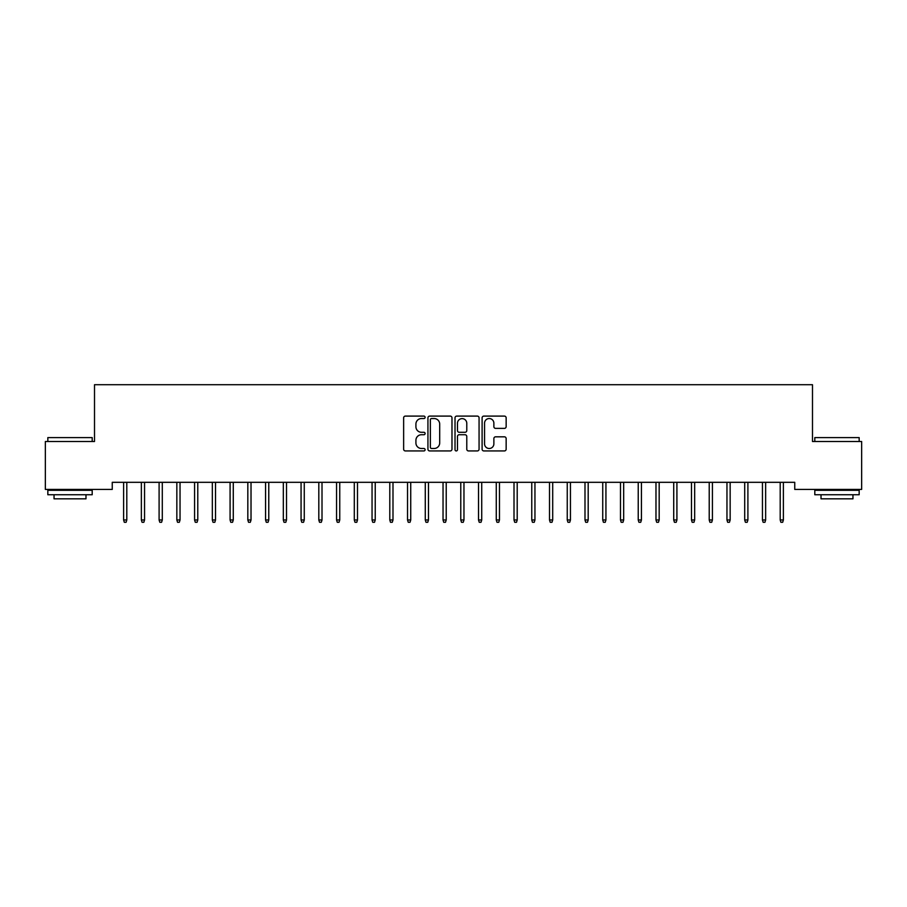 <?xml version="1.0" encoding="UTF-8"?>
<svg xmlns="http://www.w3.org/2000/svg" width="907" height="907" viewBox="0 0 907 907"><rect width="100%" height="100%" fill="white"/><g stroke="black" fill="none" stroke-linecap="round" stroke-linejoin="round"><path stroke-width="1.36" d="M425.111 417.322A1.224 1.224 0 0 0 423.886 416.098L405.384 416.098A1.746 1.746 0 0 0 403.638 417.844L403.638 449.192A1.746 1.746 0 0 0 405.384 450.938L423.886 450.938A1.224 1.224 0 0 0 425.111 449.713A1.224 1.224 0 0 0 423.886 448.5L421.494 448.5A5.578 5.578 0 0 1 415.916 442.922L415.916 440.314A5.578 5.578 0 0 1 421.494 434.736L423.886 434.736A1.224 1.224 0 0 0 425.111 433.523A1.224 1.224 0 0 0 423.886 432.299L421.494 432.299A5.578 5.578 0 0 1 415.916 426.721L415.916 424.113A5.578 5.578 0 0 1 421.494 418.535L423.886 418.535A1.224 1.224 0 0 0 425.111 417.322M504.405 428.376A1.746 1.746 0 0 0 506.151 426.641L506.151 417.844A1.746 1.746 0 0 0 504.405 416.098L483.85 416.098A1.746 1.746 0 0 0 482.105 417.844L482.105 449.192A1.746 1.746 0 0 0 483.85 450.938L504.405 450.938A1.746 1.746 0 0 0 506.151 449.192L506.151 438.569A1.746 1.746 0 0 0 504.405 436.823L495.607 436.823A1.746 1.746 0 0 0 493.873 438.569L493.873 443.84A4.66 4.66 0 0 1 489.213 448.5A4.66 4.66 0 0 1 484.553 443.84L484.553 423.195A4.66 4.66 0 0 1 489.213 418.535A4.66 4.66 0 0 1 493.873 423.195L493.873 426.641A1.746 1.746 0 0 0 495.607 428.376L504.405 428.376M794.747 482.32L112.253 482.32L112.253 489.417L45.35 489.417L45.35 441.505L94.509 441.505L94.509 384.715L812.491 384.715L812.491 441.505L861.65 441.505L861.65 489.417L794.747 489.417L794.747 482.32M451.981 417.844A1.746 1.746 0 0 0 450.235 416.098L429.68 416.098A1.746 1.746 0 0 0 427.934 417.844L427.934 449.192A1.746 1.746 0 0 0 429.68 450.938L450.235 450.938A1.746 1.746 0 0 0 451.981 449.192L451.981 417.844M456.765 416.098L477.32 416.098A1.746 1.746 0 0 1 479.066 417.844L479.066 449.192A1.746 1.746 0 0 1 477.32 450.938L468.522 450.938A1.746 1.746 0 0 1 466.776 449.192L466.776 436.482A1.746 1.746 0 0 0 465.042 434.736L459.203 434.736A1.746 1.746 0 0 0 457.468 436.482L457.468 449.713A1.224 1.224 0 0 1 456.244 450.938A1.224 1.224 0 0 1 455.019 449.713L455.019 417.844A1.746 1.746 0 0 1 456.765 416.098M431.596 418.535A1.224 1.224 0 0 0 430.372 419.76L430.372 447.276A1.224 1.224 0 0 0 431.596 448.5L434.124 448.5A5.578 5.578 0 0 0 439.691 442.922L439.691 424.113A5.578 5.578 0 0 0 434.124 418.535L431.596 418.535M466.776 423.286A4.66 4.66 0 0 0 462.128 418.626A4.66 4.66 0 0 0 457.468 423.286L457.468 430.553A1.746 1.746 0 0 0 459.203 432.299L465.042 432.299A1.746 1.746 0 0 0 466.776 430.553L466.776 423.286M126.799 519.972L126.096 522.285L124.316 522.285L123.613 519.972L126.799 519.972L126.799 482.32M123.613 519.972L123.613 482.32M144.553 519.972L143.839 522.285L142.059 522.285L141.356 519.972L144.553 519.972L144.553 482.32M141.356 519.972L141.356 482.32M162.296 519.972L161.582 522.285L159.813 522.285L159.099 519.972L162.296 519.972L162.296 482.32M159.099 519.972L159.099 482.32M47.833 437.605L92.197 437.605L47.833 437.605L47.833 441.505M92.197 494.746L47.833 494.746L47.833 490.302L92.197 490.302L92.197 494.746M85.984 494.746L85.984 498.827L54.046 498.827L54.046 494.746M814.803 437.605L859.167 437.605L814.803 437.605L814.803 441.505M859.167 494.746L814.803 494.746L814.803 490.302L859.167 490.302L859.167 494.746M852.954 494.746L852.954 498.827L821.016 498.827L821.016 494.746M180.04 519.972L179.325 522.285L177.557 522.285L176.842 519.972L180.04 519.972L180.04 482.32M176.842 519.972L176.842 482.32M197.783 519.972L197.08 522.285L195.3 522.285L194.586 519.972L197.783 519.972L197.783 482.32M194.586 519.972L194.586 482.32M215.526 519.972L214.823 522.285L213.043 522.285L212.34 519.972L215.526 519.972L215.526 482.32M212.34 519.972L212.34 482.32M233.28 519.972L232.566 522.285L230.797 522.285L230.083 519.972L233.28 519.972L233.28 482.32M230.083 519.972L230.083 482.32M251.024 519.972L250.309 522.285L248.541 522.285L247.826 519.972L251.024 519.972L251.024 482.32M247.826 519.972L247.826 482.32M268.767 519.972L268.053 522.285L266.284 522.285L265.57 519.972L268.767 519.972L268.767 482.32M265.57 519.972L265.57 482.32M286.51 519.972L285.807 522.285L284.027 522.285L283.324 519.972L286.51 519.972L286.51 482.32M283.324 519.972L283.324 482.32M304.264 519.972L303.55 522.285L301.77 522.285L301.067 519.972L304.264 519.972L304.264 482.32M301.067 519.972L301.067 482.32M322.008 519.972L321.293 522.285L319.525 522.285L318.81 519.972L322.008 519.972L322.008 482.32M318.81 519.972L318.81 482.32M339.751 519.972L339.037 522.285L337.268 522.285L336.554 519.972L339.751 519.972L339.751 482.32M336.554 519.972L336.554 482.32M357.494 519.972L356.791 522.285L355.011 522.285L354.297 519.972L357.494 519.972L357.494 482.32M354.297 519.972L354.297 482.32M375.237 519.972L374.534 522.285L372.754 522.285L372.051 519.972L375.237 519.972L375.237 482.32M372.051 519.972L372.051 482.32M392.992 519.972L392.278 522.285L390.498 522.285L389.795 519.972L392.992 519.972L392.992 482.32M389.795 519.972L389.795 482.32M410.735 519.972L410.021 522.285L408.252 522.285L407.538 519.972L410.735 519.972L410.735 482.32M407.538 519.972L407.538 482.32M428.478 519.972L427.764 522.285L425.995 522.285L425.281 519.972L428.478 519.972L428.478 482.32M425.281 519.972L425.281 482.32M446.221 519.972L445.518 522.285L443.738 522.285L443.035 519.972L446.221 519.972L446.221 482.32M443.035 519.972L443.035 482.32M463.965 519.972L463.262 522.285L461.482 522.285L460.779 519.972L463.965 519.972L463.965 482.32M460.779 519.972L460.779 482.32M481.719 519.972L481.005 522.285L479.236 522.285L478.522 519.972L481.719 519.972L481.719 482.32M478.522 519.972L478.522 482.32M499.462 519.972L498.748 522.285L496.979 522.285L496.265 519.972L499.462 519.972L499.462 482.32M496.265 519.972L496.265 482.32M517.205 519.972L516.502 522.285L514.722 522.285L514.008 519.972L517.205 519.972L517.205 482.32M514.008 519.972L514.008 482.32M534.949 519.972L534.246 522.285L532.466 522.285L531.763 519.972L534.949 519.972L534.949 482.32M531.763 519.972L531.763 482.32M552.703 519.972L551.989 522.285L550.209 522.285L549.506 519.972L552.703 519.972L552.703 482.32M549.506 519.972L549.506 482.32M570.446 519.972L569.732 522.285L567.963 522.285L567.249 519.972L570.446 519.972L570.446 482.32M567.249 519.972L567.249 482.32M588.189 519.972L587.475 522.285L585.707 522.285L584.992 519.972L588.189 519.972L588.189 482.32M584.992 519.972L584.992 482.32M605.933 519.972L605.23 522.285L603.45 522.285L602.736 519.972L605.933 519.972L605.933 482.32M602.736 519.972L602.736 482.32M623.676 519.972L622.973 522.285L621.193 522.285L620.49 519.972L623.676 519.972L623.676 482.32M620.49 519.972L620.49 482.32M641.43 519.972L640.716 522.285L638.947 522.285L638.233 519.972L641.43 519.972L641.43 482.32M638.233 519.972L638.233 482.32M659.174 519.972L658.459 522.285L656.691 522.285L655.976 519.972L659.174 519.972L659.174 482.32M655.976 519.972L655.976 482.32M676.917 519.972L676.203 522.285L674.434 522.285L673.72 519.972L676.917 519.972L676.917 482.32M673.72 519.972L673.72 482.32M694.66 519.972L693.957 522.285L692.177 522.285L691.474 519.972L694.66 519.972L694.66 482.32M691.474 519.972L691.474 482.32M712.414 519.972L711.7 522.285L709.92 522.285L709.217 519.972L712.414 519.972L712.414 482.32M709.217 519.972L709.217 482.32M730.158 519.972L729.443 522.285L727.675 522.285L726.961 519.972L730.158 519.972L730.158 482.32M726.961 519.972L726.961 482.32M747.901 519.972L747.187 522.285L745.418 522.285L744.704 519.972L747.901 519.972L747.901 482.32M744.704 519.972L744.704 482.32M765.644 519.972L764.941 522.285L763.161 522.285L762.447 519.972L765.644 519.972L765.644 482.32M762.447 519.972L762.447 482.32M783.387 519.972L782.684 522.285L780.904 522.285L780.201 519.972L783.387 519.972L783.387 482.32M780.201 519.972L780.201 482.32M92.197 441.505L92.197 437.605M82.084 490.302L82.084 489.417M57.946 490.302L57.946 489.417M859.167 441.505L859.167 437.605M849.054 490.302L849.054 489.417M824.917 490.302L824.917 489.417"/></g></svg>
